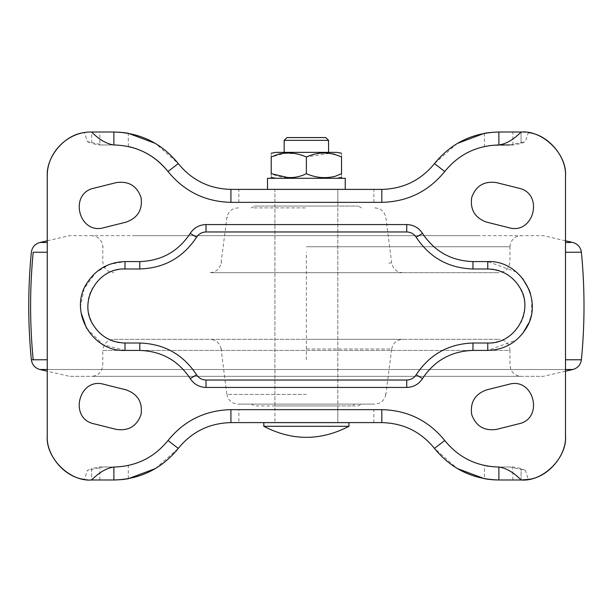 <?xml version="1.0" encoding="UTF-8"?>
<svg xmlns="http://www.w3.org/2000/svg" width="612" height="612" viewBox="0 0 612 612"><rect width="100%" height="100%" fill="white"/><g stroke="black" fill="none" stroke-linecap="round" stroke-linejoin="round"><path stroke-width="0.46" stroke-dasharray="3.06 2.29" d="M478.224 235.666L306.375 235.666L543.288 235.666L565.503 240.791M134.525 235.666L306.375 235.666L69.462 235.666L47.254 240.791M70.196 376.334L543.288 376.334L69.462 376.334L47.254 371.209M337.617 206.053L306.375 206.053L337.839 206.053L337.839 405.947L274.91 405.947L274.91 206.053L306.375 206.053L274.972 206.053M274.972 405.947L337.617 405.947M259.182 207.904L306.375 207.904L251.348 207.904L254.554 206.053L358.204 206.053L254.554 206.053M238.55 207.904L237.892 207.904C231.818 208.401 228.146 211.63 226.876 217.597L221.062 262.992C219.8 268.951 216.128 272.187 210.046 272.684L306.375 272.684L210.046 272.684M399.307 272.684L306.375 272.684L399.307 272.684M306.375 272.684L498.872 272.684L306.375 272.684M92.198 235.666L91.67 235.666C98.394 236.347 102.097 240.049 102.778 246.774L102.778 261.576C103.466 268.301 107.169 272.003 113.886 272.684M521.011 376.334L91.67 376.334L521.011 376.334M113.886 339.316L498.872 339.316L113.886 339.316C107.199 340.012 103.497 343.714 102.778 350.424L509.972 350.424L509.972 365.226C510.653 371.943 514.355 375.646 521.08 376.334M306.375 339.316L402.711 339.316L306.375 339.316M306.375 404.096L374.322 404.096L238.435 404.096L354.6 404.096L251.348 404.096L254.554 405.947L351.793 405.947L278.85 405.947L277.152 404.096L251.348 404.096L306.375 404.096M361.409 404.096L354.6 404.096L351.793 405.947L358.204 405.947L361.409 404.096M263.887 422.64L337.839 422.64L306.375 422.609L337.839 422.609L337.839 189.36L306.375 189.36L337.839 189.391L337.839 202.35L274.91 202.35L274.91 189.391L306.375 189.391L274.91 189.36L274.91 422.64L274.91 409.65L337.839 409.65L275.155 409.65M274.972 202.35L337.617 202.35M275.155 422.609L348.649 422.64L348.947 426.304M521.08 479.984L521.08 468.471L521.08 479.984L498.872 479.984M525.41 470.421L521.08 468.471L512.894 466.956L498.872 467.025L509.972 467.025L525.41 470.421L528.294 479.395M489.983 145.549L512.894 145.044L521.08 143.529L525.41 141.579L528.294 132.605L521.08 132.016L521.08 143.529L521.08 132.016L496.699 132.047M87.34 141.579L91.67 143.529L91.67 132.016L84.456 132.605L87.34 141.579L102.778 144.975L99.855 145.044L99.855 132.016L113.886 132.016M99.855 132.016L91.67 132.016L91.67 143.529L99.855 145.044M84.456 479.395L91.67 479.984L91.67 468.471L87.34 470.421L84.456 479.395M115.538 479.969L91.67 479.984L91.67 468.471L99.855 466.956L113.886 467.025C136.002 466.489 154.048 457.646 168.017 440.487C184.258 420.559 205.227 410.277 230.931 409.65C205.227 410.277 184.258 420.559 168.017 440.487C157.712 453.477 144.478 461.815 128.313 465.487C125.559 466.275 120.755 466.788 113.886 467.025L102.778 467.025L87.34 470.421M116.372 182.59L94.164 188.144C68.36 193.285 78.818 235.238 104.017 227.656L126.225 222.102M126.225 389.898L104.017 384.344C78.818 376.762 68.36 418.715 94.164 423.856L116.372 429.41M496.378 429.41L518.593 423.856C544.397 418.715 533.932 376.762 508.74 384.344L486.525 389.898M486.525 222.102L508.74 227.656C533.932 235.238 544.397 193.285 518.593 188.144L496.378 182.59M406.735 231.963L406.735 224.558C413.505 224.788 418.761 227.725 422.502 233.379C418.761 227.71 413.505 224.772 406.735 224.558L206.014 224.558C199.244 224.788 193.989 227.725 190.248 233.379C178.283 251.456 161.469 260.857 139.796 261.576L124.986 261.576L139.796 261.576L139.796 268.982C164.177 268.171 183.095 257.591 196.559 237.249C198.801 233.861 201.952 232.101 206.014 231.963L406.735 231.963C410.797 232.101 413.949 233.861 416.198 237.249C429.655 257.591 448.581 268.171 472.954 268.982L487.764 268.982C515.136 267.719 534.597 301.433 519.817 324.505C512.405 336.348 501.725 342.521 487.764 343.018L472.954 343.018C448.581 343.829 429.655 354.409 416.198 374.751L422.502 378.621C418.761 384.275 413.505 387.212 406.735 387.442C413.513 387.22 418.769 384.282 422.502 378.621C434.466 360.545 451.289 351.143 472.954 350.424L487.764 350.424L487.764 343.018M416.198 374.751C413.949 378.139 410.797 379.899 406.735 380.037L206.014 380.037C201.952 379.899 198.801 378.139 196.559 374.751C183.095 354.409 164.177 343.829 139.796 343.018L124.986 343.018L124.986 350.424C92.144 351.938 68.789 311.477 86.522 283.792C95.418 269.586 108.24 262.181 124.986 261.576L124.986 268.982L139.796 268.982M124.986 350.424L139.796 350.424C161.469 351.143 178.283 360.545 190.248 378.621C178.283 360.514 161.461 351.112 139.796 350.424L124.986 350.424L103.038 344.617L86.537 328.239M516.344 271.996L487.764 261.576L472.954 261.576C451.289 260.857 434.466 251.456 422.502 233.379L416.198 237.249M206.014 380.037L206.014 387.442C199.244 387.212 193.989 384.275 190.248 378.621L196.559 374.751M487.764 268.982L487.764 261.576C520.605 260.062 543.969 300.523 526.236 328.208C517.339 342.414 504.517 349.819 487.764 350.424L516.36 339.997L522.77 333.349M190.248 378.621C193.981 384.282 199.237 387.22 206.014 387.442L406.735 387.442L406.735 380.037M484.467 146.505L489.363 145.633M487.267 132.85L487.971 132.75M457.195 143.491L434.489 163.572C420.895 180.265 403.339 188.871 381.819 189.391L230.931 189.391C209.411 188.871 191.854 180.265 178.26 163.572L155.555 143.483M484.429 133.309L484.429 146.513C468.272 150.192 455.037 158.523 444.733 171.513C428.499 191.441 407.523 201.723 381.819 202.35L230.931 202.35C205.227 201.723 184.258 191.441 168.017 171.513C154.048 154.354 136.002 145.511 113.886 144.975C120.771 145.212 125.582 145.725 128.313 146.513L128.298 133.301M102.778 144.975L113.886 144.975L102.778 144.975M120.472 132.284L121.191 132.345M121.559 132.376L122.714 132.498M155.555 468.517L178.26 448.428C191.854 431.735 209.411 423.129 230.931 422.609L381.819 422.609C403.339 423.129 420.895 431.735 434.489 448.428L457.195 468.509M238.871 409.65L381.819 409.65L238.871 409.65L238.871 422.609M494.657 466.895L498.872 467.025C476.748 466.489 458.709 457.646 444.733 440.487C428.499 420.559 407.523 410.277 381.819 409.65C407.523 410.277 428.499 420.559 444.733 440.487C455.037 453.477 468.272 461.808 484.429 465.487L484.429 478.691M494.297 466.872L490.411 466.505M490.051 466.459L488.506 466.237M486.265 465.854L484.459 465.495M492.239 479.716L491.589 479.655M491.008 479.601L489.99 479.494M168.017 171.513C184.258 191.441 205.227 201.723 230.931 202.35L381.819 202.35C407.523 201.723 428.499 191.441 444.733 171.513C458.709 154.354 476.748 145.511 498.872 144.975L498.872 144.975M565.503 176.44L565.503 435.56M47.254 435.56L47.254 176.44M509.972 144.975L525.41 141.579M284.205 140.347L328.537 140.347M328.59 152.373L314.185 152.373M306.375 137.57L325.775 137.57M263.887 426.304L348.649 426.304M337.617 422.64L274.972 422.64M267.582 189.36L345.245 189.36M267.582 178.291L345.245 178.291M306.375 152.373L336.845 152.373L306.375 152.373M341.542 157.001C341.542 151.692 341.542 151.692 341.542 157.001L334.917 154.293M271.208 157.001C271.208 151.692 271.208 151.692 271.208 157.001L284.641 153.352L296.583 153.711L306.375 157.001L328.935 153.413M283.394 152.373L287.716 152.373M289.797 178.291L275.905 178.291M271.208 173.663C271.208 178.972 271.208 178.972 271.208 173.663C282.92 178.979 294.647 178.979 306.375 173.663L306.375 157.001M341.542 173.663C341.542 178.972 341.542 178.972 341.542 173.663C329.814 178.979 318.087 178.979 306.375 173.663M306.375 178.291L329.853 178.291L306.375 178.291M227.633 217.597L226.876 217.597M222.026 262.992L221.062 262.992M388.681 262.992L391.695 262.992C392.95 268.951 396.622 272.187 402.711 272.684M509.957 246.774L306.375 246.774L509.972 246.774L509.972 261.576C509.283 268.301 505.581 272.003 498.872 272.684M103.275 246.774L102.778 246.774M565.503 242.49L570.744 242.49M39.91 242.49L47.254 242.49M39.91 369.51L572.847 369.51M565.503 369.51L47.254 369.51M508.61 350.424L102.778 350.424L102.778 365.226C102.105 371.943 98.402 375.646 91.67 376.334M306.375 349.008L391.022 349.008L306.375 349.008M306.375 394.403L227.503 394.403L306.375 394.403M221.735 349.008L221.062 349.008L226.876 394.403L227.503 394.403M385.246 394.403L385.874 394.403L391.695 349.008L391.022 349.008M33.193 252.236L47.254 252.236M565.503 252.236L579.235 252.236M565.503 359.764L581.4 359.764M33.193 359.764L47.254 359.764M306.375 359.764L306.375 252.236M190.248 233.379L196.559 237.249M406.735 224.558L206.014 224.558L206.014 231.963M124.986 343.018C97.622 344.281 78.152 310.567 92.932 287.495C100.345 275.652 111.032 269.479 124.986 268.982M139.796 343.018L139.796 350.424M487.764 261.576L472.954 261.576L472.954 268.982M487.764 350.424L472.954 350.424L472.954 343.018M512.894 145.044L512.894 132.016M373.878 202.35L373.878 189.391M238.871 202.35L238.871 189.391M99.855 479.984L99.855 466.956M128.313 478.699L128.313 465.487M373.878 422.609L373.878 409.65M512.894 479.984L512.894 466.956M374.858 207.904C380.939 208.401 384.611 211.63 385.874 217.597L391.695 262.992M565.503 371.209L543.288 376.334M361.409 207.904L358.204 206.053M509.972 246.774C510.66 240.049 514.355 236.347 521.08 235.666M509.972 350.424C509.283 343.699 505.581 339.997 498.872 339.316M391.695 349.008C392.95 343.049 396.622 339.813 402.711 339.316M221.062 349.008C219.8 343.049 216.128 339.813 210.046 339.316M385.874 394.403C384.611 400.363 380.939 403.599 374.858 404.096L237.892 404.096C231.81 403.599 228.138 400.363 226.876 394.403M237.892 404.096L374.858 404.096M337.839 409.65L337.839 422.609M81.09 312.778L80.57 306.015L84.051 288.749L95.847 272.478L109.586 264.338L124.986 261.576M472.954 261.576C451.251 260.873 434.436 251.471 422.502 233.379M528.791 323.021L529.908 320.045M530.482 318.194L531.644 312.885L531.644 299.115M531.644 299.092L530.466 293.768M529.479 290.738L529.173 289.935M522.77 278.651L516.36 272.003M206.014 387.442L406.735 387.442M472.954 350.424C451.289 351.112 434.474 360.514 422.502 378.621"/><path stroke-width="0.92" d="M521.08 479.984L528.294 479.395C548.023 477.498 566.834 455.343 565.503 435.56C567.485 457.539 543.058 481.973 521.08 479.984L498.872 479.984C472.571 479.341 451.113 468.823 434.489 448.428C420.895 431.735 403.339 423.129 381.819 422.609L230.931 422.609C209.411 423.129 191.854 431.735 178.26 448.428C161.645 468.823 140.186 479.341 113.886 479.984L91.67 479.984C99.075 472.426 106.48 468.103 113.886 467.025C136.002 466.489 154.048 457.646 168.017 440.487C184.258 420.559 205.227 410.277 230.931 409.65L381.819 409.65C407.523 410.277 428.499 420.559 444.733 440.487C458.709 457.646 476.748 466.489 498.872 467.025C506.269 468.103 513.675 472.426 521.08 479.984M126.225 222.102C137.815 217.872 142.757 209.648 141.043 197.424C136.82 185.826 128.596 180.884 116.372 182.59L94.164 188.144C68.36 193.285 78.818 235.238 104.017 227.656L126.225 222.102C137.815 217.872 142.757 209.648 141.043 197.424C136.82 185.826 128.596 180.884 116.372 182.59M126.225 389.898L104.017 384.344C78.818 376.762 68.36 418.715 94.164 423.856L116.372 429.41C128.596 431.116 136.82 426.174 141.043 414.576C142.757 402.352 137.815 394.128 126.225 389.898C137.815 394.128 142.757 402.352 141.043 414.576C136.82 426.174 128.596 431.116 116.372 429.41M486.525 389.898C474.935 394.128 469.993 402.352 471.707 414.576C475.937 426.174 484.161 431.116 496.378 429.41L518.593 423.856C544.397 418.715 533.932 376.762 508.74 384.344L486.525 389.898C474.935 394.128 469.993 402.352 471.707 414.576C475.937 426.174 484.161 431.116 496.378 429.41M486.525 222.102L508.74 227.656C533.932 235.238 544.397 193.285 518.593 188.144L496.378 182.59C484.161 180.884 475.937 185.826 471.707 197.424C469.993 209.648 474.935 217.872 486.525 222.102C474.935 217.872 469.993 209.648 471.707 197.424C475.937 185.826 484.161 180.884 496.378 182.59M120.472 132.284L113.886 132.016L113.886 144.975C106.48 143.897 99.075 139.574 91.67 132.016L113.886 132.016C140.186 132.659 161.645 143.177 178.26 163.572C191.854 180.265 209.411 188.871 230.931 189.391L381.819 189.391C403.339 188.871 420.895 180.265 434.489 163.572C451.113 143.177 472.571 132.659 498.872 132.016L521.08 132.016C513.675 139.574 506.269 143.897 498.872 144.975C476.748 145.511 458.709 154.354 444.733 171.513C428.499 191.441 407.523 201.723 381.819 202.35L230.931 202.35C205.227 201.723 184.258 191.441 168.017 171.513C157.712 158.523 144.478 150.185 128.313 146.513L128.283 146.505M139.796 343.018L124.986 343.018L124.986 350.424C92.144 351.938 68.789 311.477 86.522 283.792C95.418 269.586 108.24 262.181 124.986 261.576L139.796 261.576C161.469 260.857 178.283 251.456 190.248 233.379C193.989 227.725 199.244 224.788 206.014 224.558L406.735 224.558C413.505 224.788 418.761 227.725 422.502 233.379C434.466 251.456 451.289 260.857 472.954 261.576L487.764 261.576L487.764 268.982C501.725 269.479 512.405 275.652 519.817 287.495C534.597 310.567 515.136 344.281 487.764 343.018L472.954 343.018C448.581 343.829 429.655 354.409 416.198 374.751C413.949 378.139 410.797 379.899 406.735 380.037L206.014 380.037C201.952 379.899 198.801 378.139 196.559 374.751C183.095 354.409 164.177 343.829 139.796 343.018L139.796 350.424L124.986 350.424M487.764 268.982L472.954 268.982C448.581 268.171 429.655 257.591 416.198 237.249C413.949 233.861 410.797 232.101 406.735 231.963L206.014 231.963C201.952 232.101 198.801 233.861 196.559 237.249C183.095 257.591 164.177 268.171 139.796 268.982L124.986 268.982C97.622 267.719 78.152 301.433 92.932 324.505C100.345 336.348 111.032 342.521 124.986 343.018M489.363 145.633L489.983 145.549M457.195 143.491L484.429 133.309L487.267 132.85M487.971 132.75L496.699 132.047M155.555 143.483L128.313 133.301M122.714 132.498L125.85 132.903M125.973 132.919L128.298 133.301M155.555 468.517L128.313 478.699L125.927 479.089M125.59 479.135L122.798 479.494M122.53 479.525L115.538 479.969M457.195 468.509L484.429 478.691L486.792 479.081M488.506 466.237L486.265 465.854M498.872 467.025L498.872 479.984L494.221 479.854M493.915 479.831L492.239 479.716M491.589 479.655L491.008 479.601M489.99 479.494L486.9 479.097M528.294 132.605C548.023 134.502 566.834 156.657 565.503 176.44L565.503 435.56M521.08 132.016C543.058 130.027 567.485 154.461 565.503 176.44M84.456 479.395C64.727 477.498 45.923 455.343 47.254 435.56L47.254 176.44C45.923 156.657 64.727 134.502 84.456 132.605M47.254 176.44C46.627 152.717 67.955 131.396 91.67 132.016M91.67 479.984C69.699 481.973 45.265 457.539 47.254 435.56M509.972 144.975L498.872 144.975L498.872 132.016M328.43 140.347L284.167 140.347L286.944 137.57L306.375 137.57L286.974 137.57M328.537 140.347L328.59 152.373M325.775 137.57L328.59 140.347M325.676 137.57L306.375 137.57M348.649 426.304L263.803 426.304L263.803 422.64L263.887 426.304M263.887 422.64L348.947 422.64L348.947 426.304C320.566 441.022 292.184 441.022 263.803 426.304M344.977 189.36L267.505 189.36L267.505 178.291L344.977 178.291M283.394 152.373L336.845 152.373L275.905 152.373L271.208 153.23M306.375 157.001C297.31 152.939 287.961 151.998 278.33 154.178L271.208 157.001C271.208 151.692 271.208 151.692 271.208 157.001L271.208 173.663L287.212 177.419C293.89 177.993 300.278 176.746 306.375 173.663C315.738 177.84 325.377 178.712 335.284 176.287L341.542 173.663C341.542 178.972 341.542 178.972 341.542 173.663L341.542 157.001C329.814 151.692 318.087 151.692 306.375 157.001L306.375 173.663M341.542 157.001C341.542 151.692 341.542 151.692 341.542 157.001L341.542 173.663M328.935 153.413L330.021 153.513M330.059 153.513L334.779 154.262M271.208 173.663C271.208 178.972 271.208 178.972 271.208 173.663L271.208 157.001M341.542 177.434L336.845 178.291L329.853 178.291M570.744 242.49L565.503 242.49M47.254 242.49L39.91 242.49L47.254 240.791M47.254 369.51L39.91 369.51L47.254 371.209M565.503 371.209L572.847 369.51L565.503 369.51M47.254 252.236L33.522 252.236M565.503 240.791L572.847 242.49C577.766 243.913 580.62 247.164 581.4 252.236L565.503 252.236M572.847 369.51C577.766 368.087 580.62 364.836 581.4 359.764L565.503 359.764M47.254 359.764L31.35 359.764C32.13 364.836 34.983 368.087 39.91 369.51M33.193 359.764C29.728 323.924 29.728 288.076 33.193 252.236M434.489 163.572L444.733 171.513M381.819 189.391L381.819 202.35M230.931 189.391L230.931 202.35M178.26 163.572L168.017 171.513C154.048 154.354 136.002 145.511 113.886 144.975M113.886 479.984L113.886 467.025M178.26 448.428L168.017 440.487M230.931 422.609L230.931 409.65M381.819 422.609L381.819 409.65M434.489 448.428L444.733 440.487M124.986 268.982L124.986 261.576M487.764 261.576C520.605 260.062 543.969 300.523 526.236 328.208C517.339 342.414 504.517 349.819 487.764 350.424L472.954 350.424C451.289 351.143 434.466 360.545 422.502 378.621C418.761 384.275 413.505 387.212 406.735 387.442L206.014 387.442C199.244 387.212 193.989 384.275 190.248 378.621L196.559 374.751M190.248 378.621C178.283 360.545 161.469 351.143 139.796 350.424L139.796 350.424M139.796 268.982L139.796 261.576M206.014 387.442L206.014 380.037M196.559 237.249L190.248 233.379M406.735 387.442L406.735 380.037M206.014 231.963L206.014 224.558M422.502 378.621L416.198 374.751M406.735 231.963L406.735 224.558M472.954 350.424L472.954 343.018M416.198 237.249L422.502 233.379M487.764 350.424L487.764 343.018M472.954 268.982L472.954 261.576M39.91 242.49C34.983 243.913 32.13 247.164 31.35 252.236C27.869 288.076 27.869 323.924 31.35 359.764M581.4 252.236C584.881 288.076 584.881 323.924 581.4 359.764M86.537 328.239L81.09 312.778M522.77 333.349L528.791 323.021M529.908 320.045L530.482 318.194M530.466 293.768L529.479 290.738M529.173 289.935L522.77 278.651M284.167 152.373L284.167 140.347M345.245 189.36L345.245 178.291M341.542 153.23L336.845 152.373M271.208 177.434L275.905 178.291"/></g></svg>
